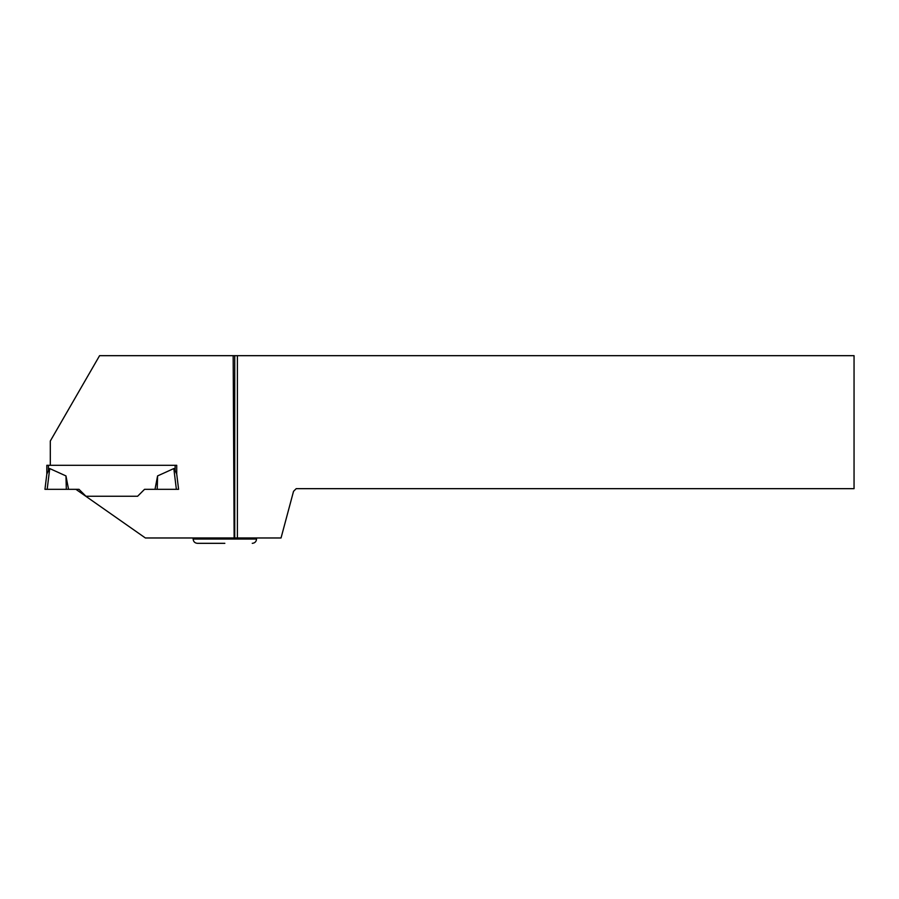 <?xml version="1.0" encoding="UTF-8"?>
<svg xmlns="http://www.w3.org/2000/svg" width="899" height="899" viewBox="0 0 899 899"><rect width="100%" height="100%" fill="white"/><g stroke="black" fill="none" stroke-linecap="round" stroke-linejoin="round"><path stroke-width="1.35" d="M79 489.326L85.933 496.248L79 489.326L75.909 489.326L145.38 537.973L234.145 537.973L233.167 355.678L99.575 355.678L50.299 441.027L50.299 465.3L46.827 465.3L46.827 474.088L48.422 470.683A21.284 2.135 97 0 1 49.726 468.559L47.175 489.326L68.549 489.326L65.964 475.919L49.726 468.559M175.125 465.3L176.721 465.3L176.721 474.088L178.598 489.326L154.999 489.326L157.583 475.919L173.822 468.559A21.284 2.135 -97 0 1 175.125 470.683L176.721 474.088L175.125 470.683L175.125 465.3M75.909 489.326L47.175 489.326M137.614 496.248L85.933 496.248L137.614 496.248L144.548 489.326L137.614 496.248M65.964 475.919L66.335 489.326M176.755 489.326L178.598 489.326L176.721 474.088L178.598 489.326L176.373 489.326L173.822 468.559M157.583 475.919L157.213 489.326L144.548 489.326M46.827 465.3L46.827 474.088L48.422 470.683L48.422 465.3M46.793 489.326L44.95 489.326L46.793 489.326L44.95 489.326L46.827 474.088M50.299 465.3L176.721 465.3M178.058 355.678L186.621 355.678M178.598 489.326L178.058 484.977M237.403 355.678L237.403 537.973L281.039 537.973L293.535 491.326L296.209 488.663L854.05 488.663L854.05 355.678L233.167 355.678M237.403 537.973L234.145 537.973M234.729 355.678L234.729 537.973M224.84 543.322L197.409 543.322C194.813 543.063 193.386 541.636 193.139 539.04L256.541 539.04L256.541 537.973M193.139 539.04L193.139 537.973M256.541 539.04C256.282 541.636 254.867 543.063 252.259 543.322"/></g></svg>
